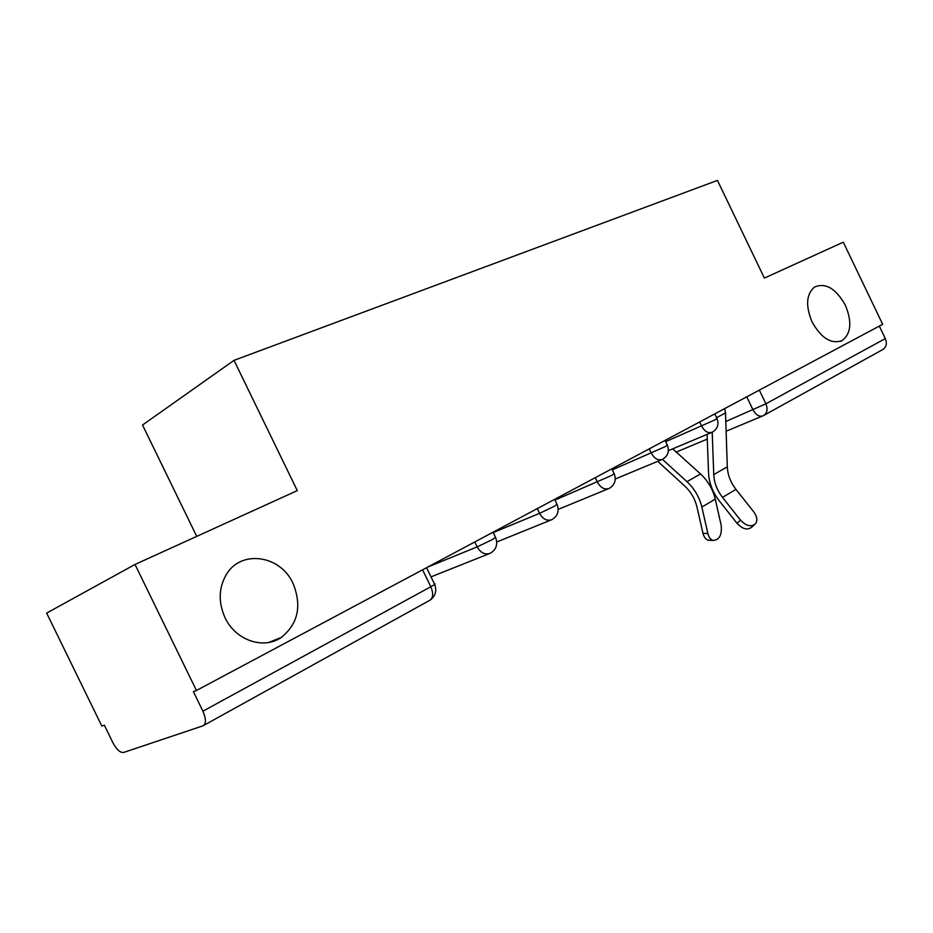 <?xml version="1.0" encoding="UTF-8"?>
<svg xmlns="http://www.w3.org/2000/svg" width="933" height="933" viewBox="0 0 933 933"><rect width="100%" height="100%" fill="white"/><g stroke="black" fill="none" stroke-linecap="round" stroke-linejoin="round"><path stroke-width="1.4" d="M293.067 583.475C302.047 605.844 298.117 623.839 281.241 637.461C263.596 649.846 235.501 640.376 225.063 617.739C218.31 602.59 218.614 588.385 225.984 575.113C240.504 549.164 280.471 554.96 293.067 583.475M845.356 305.196C852.179 321.768 851.129 333.559 842.196 340.557C831.326 344.475 821.297 338.282 812.083 321.967C805.436 305.872 806.24 294.222 814.509 287.037C825.623 282.396 835.898 288.449 845.356 305.196M135.017 564.465L297.289 490.618L234.02 360.36L717.454 180.407L764.395 278.081L843.28 242.183L882.676 324.299L196.443 690.49L135.017 564.465L46.65 613.086L101.849 726.096L104.333 725.163L112.94 742.796C116.613 749.596 120.159 752.814 123.599 752.465L202.997 725.816C206.251 723.716 206.216 718.842 202.904 711.191L430.801 586.752C434.801 584.548 436.026 583.626 434.475 584.011L426.568 567.696M196.735 536.382L142.527 425.016L234.02 360.36M196.443 690.49L193.388 691.645L202.904 711.191M879.318 326.084L885.312 338.586C887.271 343.682 886.303 347.391 882.443 349.735L764.162 415.208M740.452 520.101C746.342 526.2 751.415 527.343 755.683 523.553C757.654 520.229 757.025 516.334 753.771 511.855L735.95 489.382L722.515 497.382L740.452 520.101L737.012 523.331L719.145 500.659C712.625 492.181 709.103 483.014 708.567 473.183L707.086 434.381M754.179 524.941L752.208 526.76C747.939 530.55 742.878 529.408 737.012 523.331M724.708 408.596L725.512 412.887L727.297 466.803C727.693 474.897 730.586 482.419 735.95 489.382M712.206 432.224L713.757 474.594C714.188 482.746 717.104 490.338 722.515 497.382M710.013 540.277L708.275 540.184C705.721 539.391 703.96 537.105 702.992 533.314L707.89 533.559C708.847 537.373 710.608 539.659 713.174 540.44C719.378 540.009 722.049 534.994 721.197 525.396L715.273 499.132C712.894 489.265 707.972 480.88 700.531 473.952L672.728 448.843M657.695 461.334L684.694 485.965C690.863 491.749 694.945 498.735 696.951 506.922L702.992 533.314M707.89 533.559L701.849 507.086C699.423 497.149 694.467 488.682 686.98 481.673L662.453 459.363M427.874 566.996L477.148 546.89L492.251 539.647L495.528 537.326L493.044 532.218M493.219 532.556L539.542 513.36L554.132 506.362L557.024 504.321L554.622 499.353M554.972 500.076L611.57 475.48L614.147 473.672L611.815 468.832M612.305 469.859L665.031 446.72L667.34 445.111L665.066 440.423M665.672 441.671L714.911 419.897L716.976 418.462L714.783 413.89M725.804 421.518L765.888 403.802L885.312 338.586M746.75 396.828L753.071 409.949C755.975 415.103 759.299 417.063 763.031 415.815L763.311 415.675C767.206 413.307 768.057 409.342 765.888 403.802L759.31 390.122M474.769 541.968L477.148 546.89C480.717 553.001 485.125 555.112 490.373 553.211C496.228 549.619 497.989 544.44 495.68 537.653M537.256 508.625L539.542 513.36C542.971 519.284 547.135 521.36 552.021 519.588C557.689 516.124 559.392 511.121 557.153 504.601M595.266 477.673L597.47 482.233C600.77 487.959 604.701 490.012 609.261 488.379C614.765 485.008 616.433 480.192 614.264 473.906M649.251 448.855L651.386 453.263C654.558 458.814 658.278 460.832 662.547 459.316C667.9 456.05 669.532 451.385 667.433 445.321M699.633 421.973L701.698 426.241C704.753 431.617 708.275 433.6 712.276 432.189C717.5 429.028 719.098 424.503 717.057 418.637M422.591 569.818L430.801 586.752C433.635 593.575 433.215 598.123 429.553 600.42L203.721 725.419M725.512 412.887L716.602 417.681M727.297 466.803L713.757 474.594M701.849 507.086L715.273 499.132M686.98 481.673L700.531 473.952M281.241 637.461L268.681 642.452M842.196 340.557L840.318 341.396M668.378 450.674L711.552 432.492M615.267 479.014L661.73 459.654M558.214 509.383L608.328 488.764M496.741 542.003L550.96 520.019M431.011 576.862L489.16 553.701M430.591 599.791C435.559 595.814 436.924 590.694 434.673 584.443M762.448 416.048L726.119 431.233M707.272 439.105L676.285 452.05M708.275 540.184L713.174 540.44"/></g></svg>
